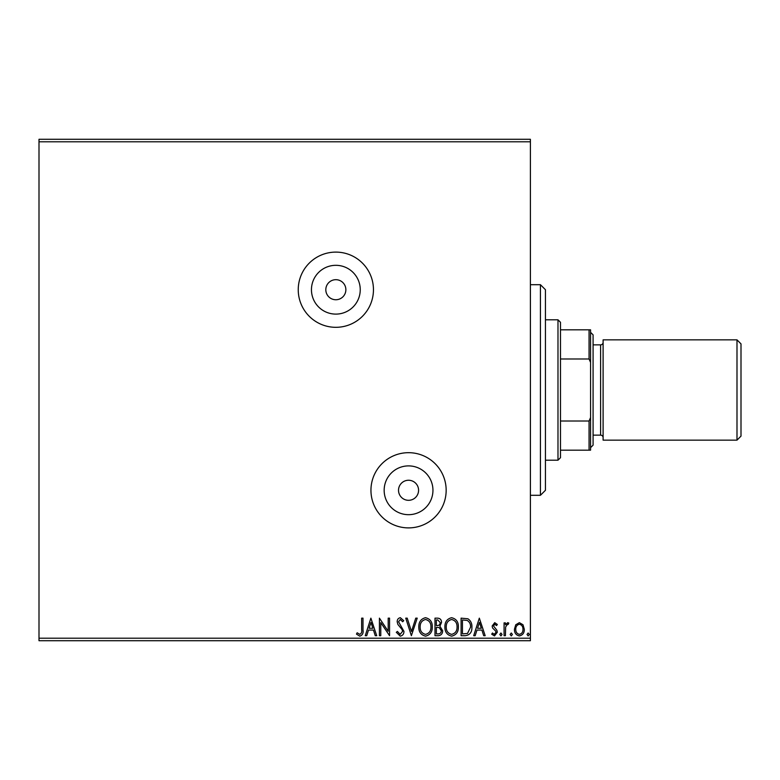 <?xml version="1.0" encoding="UTF-8"?>
<svg xmlns="http://www.w3.org/2000/svg" width="780" height="780" viewBox="0 0 780 780"><rect width="100%" height="100%" fill="white"/><g stroke="black" fill="none" stroke-linecap="round" stroke-linejoin="round"><path stroke-width="1.17" d="M335.848 299.744A10.033 10.033 0 0 0 345.872 289.712A10.033 10.033 0 0 0 335.848 279.689A10.033 10.033 0 0 0 325.816 289.712A10.033 10.033 0 0 0 335.848 299.744M408.554 500.311A10.033 10.033 0 0 0 418.577 490.288A10.033 10.033 0 0 0 408.554 480.256A10.033 10.033 0 0 0 398.522 490.288A10.033 10.033 0 0 0 408.554 500.311M408.554 514.683A24.395 24.395 0 0 0 432.949 490.288A24.395 24.395 0 0 0 408.554 465.894A24.395 24.395 0 0 0 384.16 490.288A24.395 24.395 0 0 0 408.554 514.683M335.848 314.106A24.395 24.395 0 0 0 360.243 289.712A24.395 24.395 0 0 0 335.848 265.317A24.395 24.395 0 0 0 311.454 289.712A24.395 24.395 0 0 0 335.848 314.106M335.848 327.317A37.606 37.606 0 0 0 373.454 289.712A37.606 37.606 0 0 0 335.848 252.106A37.606 37.606 0 0 0 298.243 289.712A37.606 37.606 0 0 0 335.848 327.317M408.554 527.894A37.606 37.606 0 0 0 446.16 490.288A37.606 37.606 0 0 0 408.554 452.683A37.606 37.606 0 0 0 370.948 490.288A37.606 37.606 0 0 0 408.554 527.894M39 139.288L530.4 139.288L530.4 141.794L39 141.794L39 139.288M515.736 624.77L519.383 622.654L523.01 624.76L524.326 629.323C524.355 632.96 522.707 635.164 519.383 635.924C516.038 635.164 514.39 632.96 514.429 629.323L515.736 624.77M504.075 635.7L504.075 622.879L505.421 622.879L505.421 624.76L507.77 622.654L508.804 623.093L508.16 624.458L507.556 624.224L505.635 626.983L505.421 635.7L504.075 635.7M494.725 622.654L497.328 624.478L496.538 625.579L494.803 624.224L493.496 625.95L496.88 630.24L497.328 632.219L494.481 635.924L491.702 634.189L492.473 632.999L494.325 634.355L495.973 632.288L495.651 631.059L492.58 627.988L492.151 626.018L494.725 622.654M465.182 635.7L461.097 635.7L461.097 618.15L467.932 618.784C470.779 620.763 472.105 623.551 471.9 627.149C472.105 632.209 469.862 635.066 465.182 635.7M434.996 635.7L434.996 618.15L437.482 618.15C440.154 618.286 441.499 619.73 441.529 622.499L439.881 626.233L442.65 630.718C442.63 633.614 441.256 635.281 438.506 635.7L434.996 635.7M411.372 635.7L405.746 618.15L407.219 618.15L411.489 631.468L415.76 618.15L417.222 618.15L411.372 635.7M380.776 635.7L379.421 635.7L379.421 618.15L388.196 631.234L388.196 618.15L389.552 618.15L389.552 635.7L380.776 622.645L380.776 635.7M361.647 629.821L361.647 618.15L363.002 618.15L363.002 630.006C363.538 633.184 362.466 635.242 359.794 636.149L356.479 634.12L357.162 632.775L359.775 634.355C361.433 633.487 362.056 631.975 361.647 629.821M530.4 638.206L530.4 640.712L39 640.712L39 638.206L530.4 638.206L530.4 141.794M39 638.206L39 141.794M370.87 618.15L376.72 635.7L375.258 635.7L373.454 630.074L368.521 630.074L366.717 635.7L365.255 635.7L370.87 618.15M400.247 636.149L396.298 632.317L397.4 631.429L400.15 634.355L402.597 631.371L402.158 629.655L397.888 624.468L397.195 621.797C397.176 619.515 398.219 618.15 400.335 617.701L403.728 620.675L402.675 621.748L400.315 619.495L398.551 621.718L403.952 631.4C403.923 634.033 402.694 635.612 400.247 636.149M418.802 627.003C418.704 621.992 420.927 618.891 425.461 617.701C430.111 618.784 432.393 621.855 432.296 626.915C432.383 631.927 430.141 635.008 425.568 636.149C420.995 635.047 418.733 631.995 418.802 627.003M444.902 627.003C444.805 621.992 447.018 618.891 451.561 617.701C456.212 618.784 458.484 621.855 458.396 626.915C458.484 631.927 456.241 635.008 451.669 636.149C447.096 635.047 444.834 631.995 444.902 627.003M479.329 618.15L485.18 635.7L483.707 635.7L481.904 630.074L476.97 630.074L475.166 635.7L473.704 635.7L479.329 618.15M499.805 634.462L500.926 632.999L502.047 634.462L500.926 635.924L499.805 634.462M510.149 634.462L511.27 632.999L512.401 634.462L511.27 635.924L510.149 634.462M527.026 634.462L528.148 632.999L529.279 634.462L528.148 635.924L527.026 634.462M372.879 628.27L370.988 622.382L369.096 628.27L372.879 628.27M430.95 626.915C431.018 622.898 429.205 620.432 425.529 619.495C421.863 620.471 420.069 622.966 420.147 626.993C420.089 630.991 421.873 633.438 425.529 634.355C429.224 633.438 431.038 630.962 430.95 626.915M437.746 619.954L436.351 619.954L436.351 625.579L437.044 625.579C439.062 625.589 440.105 624.575 440.173 622.528L437.746 619.954M437.034 627.374L436.351 627.374L436.351 633.896L437.892 633.896C440.037 633.935 441.178 632.873 441.305 630.718L439.179 627.578L437.034 627.374M457.051 626.915C457.119 622.898 455.305 620.432 451.63 619.495C447.964 620.471 446.17 622.966 446.248 626.993C446.189 630.991 447.973 633.438 451.63 634.355C455.325 633.438 457.139 630.962 457.051 626.915M462.452 619.954L462.452 633.896L467.512 633.457L470.555 627.139C470.72 624.185 469.619 621.952 467.22 620.441L462.452 619.954M481.328 628.27L479.437 622.382L477.545 628.27L481.328 628.27M522.971 629.333C523.029 626.613 521.83 624.907 519.373 624.224C516.916 624.907 515.716 626.613 515.775 629.333C515.716 632.044 516.916 633.721 519.373 634.355C521.84 633.721 523.039 632.053 522.971 629.333M540.433 284.7L545.444 289.712L545.444 490.288L540.433 495.3L540.433 284.7L530.4 284.7M540.433 495.3L530.4 495.3M557.983 319.8L560.489 322.306L560.489 457.694L557.983 460.2L557.983 319.8L545.444 319.8M557.983 460.2L545.444 460.2M560.489 329.833L590.567 329.833L590.567 450.167L589.066 450.167L589.066 421.015L590.567 417.573M590.567 362.427L589.066 358.985L589.066 329.833M560.489 358.985L589.066 358.985M560.489 421.015L589.066 421.015M560.489 450.167L589.066 450.167M741 343.873L741 436.127L736.993 440.144L736.993 339.856L741 343.873M590.567 332.339L593.083 334.844L593.083 445.156L590.567 447.661M593.083 435.133L600.6 435.133A2.506 2.506 0 0 1 603.106 437.639M593.083 344.867L600.6 344.867A2.506 2.506 0 0 0 603.106 342.361M736.993 440.144L603.106 440.144L603.106 339.856L736.993 339.856M600.6 435.133L600.6 344.867"/></g></svg>
